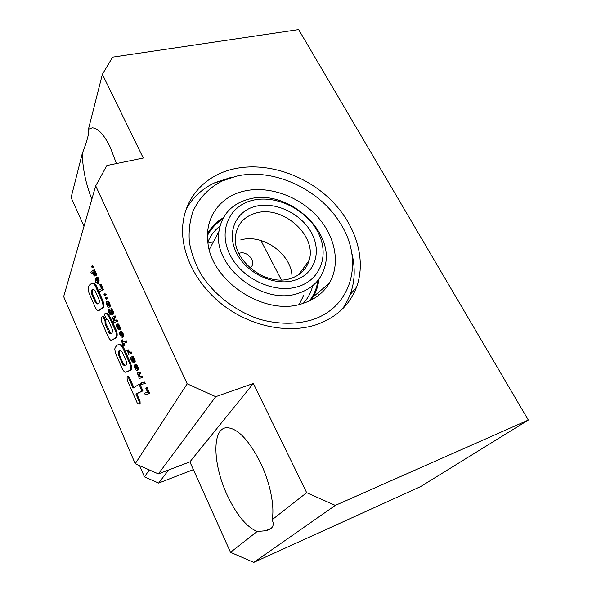 <?xml version="1.0" encoding="UTF-8"?>
<svg xmlns="http://www.w3.org/2000/svg" width="592" height="592" viewBox="0 0 592 592"><rect width="100%" height="100%" fill="white"/><g stroke="black" fill="none" stroke-linecap="round" stroke-linejoin="round"><path stroke-width="0.89" d="M252.555 200.34C229.259 205.698 217.871 230.976 230.036 254.878C241.854 278.876 274.562 294.032 297.946 286.639C321.508 279.602 329.803 253.369 317.393 231.154C305.302 208.835 275.687 194.635 252.555 200.34M298.383 293.299C262.892 306.175 212.469 266.615 218.951 231.405C221.822 214.496 231.827 203.729 248.966 199.104C287.645 188.071 336.87 232.604 324.327 268.324C320.361 280.549 311.718 288.866 298.383 293.299M294.594 280.268C314.774 274.34 322.07 251.911 311.444 232.767C301.099 213.542 275.539 201.31 255.685 206.297C235.705 210.989 226.137 232.723 236.585 253.102C246.731 273.556 274.562 286.491 294.594 280.268M256.24 212.972C282.835 205.091 317.194 235.594 309.128 260.369C306.449 269.323 300.277 275.361 290.613 278.477C265.556 287.253 230.606 259.148 235.749 234.624C237.903 223.399 244.733 216.184 256.24 212.972M240.648 239.945C263.24 233.13 292.973 255.115 291.982 278.04M303.082 268.672L303.637 270.44M303.77 295.105L299.286 304.421M137.403 403.404L139.261 404.121L139.164 401.435L135.916 394.013L142.036 391.142L139.016 384.334L133.082 388.071L128.42 377.474L127.458 376.682C126.814 377.407 127.021 379.243 128.072 382.188L137.403 403.404L137.929 403.226M139.164 401.435L140.038 401.139L136.782 393.717L142.924 390.846L139.904 384.045L139.016 384.334M139.261 404.121L140.134 403.825L140.038 401.139M135.916 394.013L136.782 393.717M139.431 392.267L140.311 391.971M142.036 391.142L142.924 390.846M133.851 387.56L129.293 377.193L128.323 376.408L127.458 376.682M128.42 377.474L129.293 377.193M122.566 347.43L129.67 363.451C131.276 368.143 131.172 370.503 129.352 370.533L125.748 372.213C124.697 372.346 123.521 371.154 122.211 368.646L115.677 353.757L114.715 349.058C115.566 346.475 116.861 344.981 118.592 344.574C119.717 344.315 121.049 345.269 122.566 347.43L123.447 347.156L130.551 363.177C132.157 367.839 132.06 370.2 130.255 370.244L126.673 371.931M129.67 363.451L130.551 363.177M118.925 344.47L119.466 344.307C120.598 344.048 121.93 345.003 123.447 347.156M122.492 363.991L118.548 355.022C118.06 351.84 118.578 350.36 120.087 350.582L122.226 352.062L126.237 361.127C128.05 366.219 124.964 364.598 124.15 365.582L122.492 363.991L123.358 363.717L119.414 354.756C118.866 352.107 119.14 350.716 120.228 350.575M125.008 365.308L123.358 363.717M118.548 355.022L119.414 354.756M103.548 317.86L105.028 321.212L105.087 323.861L108.891 332.512L110.112 333.858C111.518 333.747 112.406 332.637 112.791 330.514L108.151 320.02L106.627 319.724L104.754 315.492C104.577 314.012 104.814 313.353 105.45 313.523C108.728 313.827 112.28 324.497 115.595 330.928C118.208 339.986 112.887 338.247 111.274 340.341C110.349 340.252 109.342 339.098 108.262 336.892L101.661 321.863L101.247 318.94L102.231 316.306L103.548 317.86L104.414 317.608L105.894 320.968L105.946 323.609L110.682 333.57M108.891 332.512L109.757 332.253M105.087 323.861L105.946 323.609M105.028 321.212L105.894 320.968M102.342 316.276L103.171 316.024L104.414 317.608M105.835 313.42L106.323 313.279C109.601 313.575 113.153 324.238 116.476 330.669C119.088 339.719 113.753 337.988 112.132 340.082M95.305 285.832L102.083 301.121C103.482 305.701 103.341 308.077 101.654 308.247L98.413 310.578C97.562 310.704 96.6 309.801 95.519 307.87L89.059 293.166C86.906 285.337 90.354 284.123 92.204 283.287C93.122 283.228 94.158 284.079 95.305 285.832L96.178 285.596L102.956 300.884C104.355 305.45 104.207 307.825 102.52 308.003L99.212 310.349M102.083 301.121L102.956 300.884M92.012 283.302L93.07 283.057C93.995 282.998 95.031 283.842 96.178 285.596M95.453 302.549L91.723 294.076C91.227 290.702 91.745 289.059 93.277 289.133L94.994 290.487L99.093 299.752C100.1 303.992 97.747 303.037 96.977 304.036L95.453 302.549L96.311 302.312L92.581 293.847C92.019 290.872 92.359 289.318 93.595 289.185M97.65 303.777L96.311 302.312M91.723 294.076L92.581 293.847M92.13 267.695L93.447 267.147L92.13 267.695L91.494 266.267L91.938 265.956L92.818 265.734L93.447 267.147M91.938 265.956L92.567 267.377M93.832 274.488L93.003 272.623L93.617 271.846L94.779 273.852L93.832 274.488L94.616 274.281M94.668 274.222L93.965 272.002M93.603 274.274L94.476 274.044M93.233 273.652L94.113 273.423M93.159 273.474L94.039 273.245M93.003 272.623L93.876 272.394M93.055 272.276L93.936 272.046M91.368 273.334L92.567 272.446L93.188 274.644L94.75 276.013L95.475 274.407L93.728 269.982L90.805 272.076L91.368 273.334L92.567 272.868M94.75 276.013L96.193 275.361L96.355 274.17L94.616 269.752L93.728 269.982M95.053 275.879L95.926 275.643M95.312 275.598L96.193 275.361M95.467 275.162L96.348 274.925M95.49 274.584L96.37 274.355M95.475 274.407L96.355 274.17M95.312 273.571L96.193 273.334M94.979 272.668L95.86 272.438M94.861 272.424L95.741 272.194M94.476 271.75L95.356 271.521M94.387 271.639L95.268 271.41M94.047 271.439L94.927 271.21M94.298 271.262L95.179 271.032M95.534 278.773L95.179 279.024L96.052 280.993L95.401 281.429L95.971 282.717L96.622 282.28L97.347 283.901L97.702 283.657L96.984 282.029L99.056 280.823L99.079 280.223L97.798 277.1L96.511 277.633L97.406 280.105L96.407 280.741L95.534 278.773L96.415 278.543L97.177 280.253M98.176 281.059L98.191 280.453L99.079 280.223M98.191 280.453L98.065 279.764L98.945 279.528M98.065 279.764L97.724 278.847L98.605 278.61M97.724 278.847L98.546 278.462M97.658 278.699L97.295 277.937L98.183 277.707M97.295 277.937L96.918 277.33M95.971 282.717L96.725 282.517M97.347 283.901L98.583 283.42L97.858 281.799L99.056 280.823M97.702 283.657L98.583 283.42M96.984 282.029L97.858 281.799M97.946 281.37L98.827 281.141M101.469 288.578L98.857 290.221L99.471 291.604L103.415 289.51L101.017 284.13L99.7 284.604L101.469 288.578M99.471 291.604L103.415 289.51M102.534 289.747L100.137 284.367M104.532 295.571L104.777 294.794L105.487 294.994L104.31 293.847L103.889 294.12L104.532 295.571L105.82 294.905M104.31 293.847L106.035 293.987L106.375 294.749L105.487 294.994M104.999 295.297L105.887 295.053M105.154 294.231L106.035 293.987M106.168 299.249L107.529 298.745L106.168 299.249L105.524 297.798L105.998 297.524L106.878 297.28L107.529 298.745M105.998 297.524L106.649 298.99M108.003 305.805L106.974 304.503L107.093 302.86L108.373 303.933L108.61 305.45L108.003 305.805L108.388 305.701M108.617 305.391L107.692 303.008M107.648 305.583L108.528 305.331M107.411 305.302L108.292 305.05M107.041 304.673L107.929 304.421M106.974 304.503L107.855 304.251M106.782 303.629L107.663 303.378M106.812 303.222L107.648 302.986M107.833 306.745L108.662 307.233L109.853 306.922L110.275 305.605L109.32 302.734L107.648 301.187L106.242 301.72L106.064 302.771L107.833 306.745M108.965 307.174L110.097 306.678M109.209 306.93L110.253 306.234M109.372 306.486L109.387 305.849L110.275 305.605M109.387 305.849L110.23 305.22M109.342 305.472L109.143 304.614L110.023 304.369M109.143 304.614L108.795 303.696L109.675 303.444M108.795 303.696L108.432 302.986L109.32 302.734M108.432 302.986L108.04 302.364L108.921 302.112M108.04 302.364L107.611 301.861L108.499 301.609M107.611 301.861L108.358 301.498M107.478 301.742L107.1 301.498L107.981 301.247M110.119 310.482L111.059 310.467L111.599 311.244L111.518 313.109L110.275 313.575L109.564 313.057L108.839 309.424L108.284 310.097L108.44 311.784L109.764 314.278L111.525 315.003L113.094 314.359L113.472 312.502L111.718 308.972L109.468 309.009L110.119 310.482L110.667 310.326M111.525 315.003L112.754 314.611M111.866 314.863L113.094 314.359M112.214 314.618L113.338 314.019M112.45 314.271L113.479 313.605M112.591 313.856L113.531 313.116M112.643 313.368L112.584 312.754L113.472 312.502M112.584 312.754L112.384 311.895L113.272 311.644M112.384 311.895L112.043 311L112.931 310.748M112.043 311L111.718 310.341L112.606 310.09M111.718 310.341L111.318 309.742L112.206 309.49M111.318 309.742L110.889 309.283L111.777 309.031M110.889 309.283L111.718 308.972M110.837 309.224L110.512 308.994L111.4 308.75M110.512 308.994L111.067 308.632M111.2 313.323L109.994 311.954L110.282 310.437M110.275 313.575L111.155 313.323M109.564 313.057L110.445 312.805M109.209 312.45L110.09 312.199M109.113 312.206L109.994 311.954M108.987 311.429L109.868 311.177M108.987 311.399L109.868 311.148M109.128 311.044L110.008 310.793M109.446 310.785L110.327 310.534M108.839 309.424L109.557 309.224M114.952 320.605L114.234 320.331L115.114 320.08L114.189 318.304L115.773 317.223L115.174 315.891L114.286 316.143L112.628 317.127L112.998 319.236L114.249 320.945L112.813 321.678L113.383 322.951L117.527 321.16L116.935 319.835L115.055 320.575M114.234 320.331L113.856 319.924L114.744 319.665M113.856 319.924L113.516 319.34L114.397 319.081M113.516 319.34L113.309 318.555L114.189 318.304L113.309 318.548L113.501 318.185L114.389 317.934M113.501 318.185L115.773 317.223M114.878 317.482L114.286 316.143M113.383 322.951L117.527 321.16M116.631 321.419L116.039 320.094M115.588 320.316L115.114 320.08M114.611 320.561L115.492 320.302M118.015 328.368L117.046 327.184L116.306 324.431L116.261 326.473L118.341 329.7L120.176 329.285L120.117 327.006L118.289 323.965L116.705 324.098L118.437 326.54L118.674 328.057L118.015 328.368L118.504 328.22M119.022 329.788L120.176 329.285M119.281 329.544L120.346 328.856M119.458 329.122L119.48 328.523L120.368 328.264M119.48 328.523L120.324 327.879M119.436 328.146L119.229 327.272L120.117 327.006M119.229 327.272L118.881 326.355L119.769 326.088M118.881 326.355L118.592 325.755L119.48 325.496M118.592 325.755L118.193 325.097L119.081 324.838M118.193 325.097L117.756 324.557L118.652 324.298M117.756 324.557L117.401 324.224L118.289 323.965M117.401 324.224L117.919 323.802M118.689 327.975L117.823 325.63M117.667 328.16L118.555 327.901M117.431 327.864L118.319 327.605M117.046 327.184L117.934 326.925M116.779 326.37L117.667 326.111M116.765 326.273L117.645 326.014M116.942 325.866L117.808 325.615M116.306 324.431L116.794 324.29M121.286 335.967L120.243 333.444L121.36 335.945M120.413 334.82L120.805 334.702M119.998 331.809L119.384 332.919L119.984 334.968L121.316 336.996L122.396 337.366L123.735 336.485L123.499 334.584L121.834 331.646L120.213 331.624L121.922 334.406L121.811 335.893L120.265 331.735M122.396 337.366L123.55 336.878M122.655 337.144L123.735 336.485M122.847 336.752L122.884 336.167L123.772 335.901M122.884 336.167L122.825 335.708L123.713 335.442M122.825 335.708L122.611 334.85L123.499 334.584M122.611 334.85L122.241 333.888L123.129 333.622M122.241 333.888L122.07 333.533L122.966 333.266M122.07 333.533L121.671 332.815L122.559 332.549M121.671 332.815L121.234 332.208L122.122 331.949M121.234 332.208L120.946 331.912L121.834 331.646M120.946 331.912L120.561 331.668L121.449 331.402M121.545 340.126L121.086 340.326L123.536 345.839L124.882 345.38L123.987 343.367L126.903 342.198L126.251 340.74L122.463 342.191L121.545 340.126L122.433 339.86L123.306 341.843M123.536 345.839L124.882 345.38M123.994 345.647L123.106 343.641L123.987 343.367M123.106 343.641L126.903 342.198M126.007 342.472L125.356 341.007M127.783 352.114L128.597 352.802L128.05 353.032L128.634 354.342L131.831 353.269L131.224 351.907L128.975 352.492L129.87 352.21L128.198 349.791L126.777 350.264L127.783 352.114M128.634 354.342L131.831 353.269M130.936 353.542L130.336 352.181M128.975 352.492L128.553 352.181L129.441 351.907M128.553 352.181L128.175 351.759L129.063 351.478M128.175 351.759L128.975 351.359M128.087 351.633L127.694 350.96L128.582 350.686M127.694 350.96L127.31 350.064M133.163 360.787L132.186 358.441L133.518 360.676M133.074 360.676L133.503 360.535M132.623 359.884L133.17 359.714M132.142 358.952L132.578 358.811M133.082 362.371L131.409 358.73L133.378 361.949L134.14 362.341L134.34 361.527L132.231 356.443L130.603 357.635L130.743 359.078L132.297 361.978L133.651 362.193M132.031 360.691L132.475 360.55M131.994 360.654L132.453 360.506M131.587 359.892L132.06 359.744M131.557 359.825L132.023 359.677M134.14 362.341L135.205 361.86L135.102 360.661L133.126 356.162L132.231 356.443M134.317 362.149L135.205 361.86M134.34 361.527L135.235 361.246M134.206 360.95L135.102 360.661M133.859 359.98L134.747 359.699M133.696 359.633L134.591 359.351M133.267 358.87L134.162 358.589M133.111 358.641L134.007 358.36M132.719 358.271L133.614 357.99M132.83 358.153L133.725 357.871M132.867 357.871L133.755 357.59M135.938 368.934L135.035 367.713L134.872 366.344L136.012 368.912M135.035 367.713L135.427 367.588M135.834 369.815L137.092 370.414L138.276 369.948L138.521 369.008L137.292 365.597L135.768 364.287L134.872 364.568L136.634 367.454L136.5 368.905L134.909 364.65L133.977 365.745L135.834 369.815M137.092 370.414L138.276 369.948M137.381 370.237L138.469 369.571M137.573 369.852L137.633 369.297L138.521 369.008M137.633 369.297L137.573 368.838L138.469 368.55M137.573 368.838L137.351 367.958L138.247 367.669M137.351 367.958L136.974 366.981L137.869 366.692M136.974 366.981L136.804 366.611L137.699 366.33M136.804 366.611L136.397 365.878L137.292 365.597M136.397 365.878L135.931 365.227L136.826 364.946M135.931 365.227L135.635 364.909L136.53 364.628M135.635 364.909L135.235 364.628L136.123 364.346M141.725 377.77L141.103 376.379L139.52 376.593L138.35 375.224L138.365 374.1L139.89 373.648L139.268 372.25L137.625 372.753L137.322 373.441L139.12 376.904L138.72 377.052L139.32 378.392L142.62 377.474L142.006 376.09L140.008 376.024L139.238 373.841M141.103 376.379L142.006 376.09M140.001 376.69L140.896 376.394M139.904 376.697L140.792 376.408M139.52 376.593L140.415 376.305M139.113 376.312L140.008 376.024M138.713 375.853L139.608 375.565M138.35 375.224L139.238 374.936M138.136 374.433L139.031 374.144L138.143 374.425M139.89 373.648L140.785 373.36L140.163 371.961L137.625 372.753M139.268 372.25L140.163 371.961M141.407 384.445L140.792 383.061L141.68 382.772L141.051 382.972L140.163 383.261L140.778 384.645L141.932 384.275M140.792 383.061L140.163 383.261M144.655 382.04L141.333 382.928L141.947 384.312L144.359 383.683L145.255 383.387L144.655 382.04L141.333 382.928M144.359 383.683L143.76 382.336M147.63 392.311L144.507 393.11L145.173 394.612L149.791 393.562L147.179 387.701L146.646 387.782L145.75 388.078L147.674 392.4L144.507 393.11M148.888 393.858L146.283 387.997L147.179 387.701M146.283 387.997L145.75 388.078M272.12 519.754C274.873 506.463 270.107 482.65 260.524 462.766C248.581 439.479 237.237 427.794 226.484 427.713C211.699 428.608 212.868 464.75 227.261 495.267C236.482 514.788 246.435 526.865 257.12 531.505L265.653 530.758C272.609 529.1 274.769 525.43 272.12 519.754L306.671 492.677L335.309 505.398L528.33 420.054L298.649 29.6L112.643 57.143L102.379 74.296L143.271 158.042L106.849 165.538L95.697 185.873L187.168 383.808L215.703 396.67L253.354 383.483L306.671 492.677M116.446 163.562L110.164 147.045C103.926 134.436 97.946 128.035 92.219 127.842L88.43 129.271L102.379 74.296M234.225 168.816C205.772 174.892 184.423 197.247 182.691 226.558C180.856 254.131 197.121 285.973 224.775 306.412C252.444 326.836 288.792 333.777 316.128 324.756C336.204 317.675 349.665 305.154 356.517 287.201C366.907 258.763 355.244 223.221 329.566 198.683C303.822 174.159 265.815 161.905 234.225 168.816M253.354 383.483L189.884 461.878L158.39 473.903L215.703 396.67M158.39 473.903L135.228 463.736L187.168 383.808M135.228 463.736L63.67 296.599L95.697 185.873M84.012 226.27L71.099 197.543L82.251 153.617C82.725 169.023 85.921 184.223 91.834 199.215M88.43 129.271C89.481 132.164 87.424 140.282 82.251 153.617M335.309 505.398L253.761 562.4L420.549 486.624L528.33 420.054M317.541 293.188L318.651 295.275M253.761 562.4L230.532 552.336L257.12 531.505M230.532 552.336L189.884 461.878L168.631 469.996L158.626 483.079L193.377 469.641M238.857 253.398L239.464 253.206C248.092 250.386 257.268 263.122 250.061 268.006M186.347 208.828C192.985 197.166 202.545 188.434 215.037 182.632L231.346 177.304M351.7 252.68C356.998 273.719 353.875 292.529 342.317 309.113M311.562 319.983C352.662 307.307 364.036 259.755 340.319 223.376C319.547 188.87 272.986 167.44 236.193 176.253L222.429 180.908C208.806 187.812 198.934 198.113 192.807 211.81C189.721 221.29 188.567 231.391 189.351 242.106C191.29 252.962 195.16 263.655 200.969 274.177C214.067 294.757 235.72 311.422 259.71 319.288C277.796 324.349 295.815 324.527 311.562 319.983M223.339 217.775C216.568 221.674 211.314 226.958 207.563 233.618M243.993 191.127C220.897 196.292 205.187 216.576 207.77 240.863C209.775 280.763 265.127 317.194 302.882 303.43C314.729 299.567 323.55 292.803 329.359 283.154C341.022 263.336 335.102 235.364 316.409 215.54C297.717 195.678 268.05 185.481 243.993 191.127M222.562 219.247C216.006 223.31 210.996 228.712 207.518 235.453M207.888 242.002C210.508 235.623 214.533 230.325 219.98 226.1M312.694 285.721C311.111 292.426 307.973 298.287 303.259 303.311M309.357 300.936C314.049 294.971 316.875 288.171 317.845 280.527M311.007 300.129L313.161 296.91C316.365 291.516 318.267 285.61 318.866 279.209M139.623 465.667L144.441 476.871L158.626 483.079M213.49 241.691L208.036 243.12M281.378 279.883L260.857 240.47M144.441 476.871L149.339 469.93M132.534 359.714L133.082 359.544M209.324 249.558L218.951 231.405M298.657 274.755L309.128 260.369M119.466 344.307L118.592 344.574M124.15 365.582L124.956 365.331M103.171 316.024L102.312 316.269M106.323 313.279L105.45 313.523M93.07 283.057L92.204 283.287M96.977 304.036L97.391 303.925M271.188 528.323L265.653 530.758M356.517 287.201L350.212 294.535M313.161 296.91L329.359 283.154M222.429 180.908L215.037 182.632"/></g></svg>
